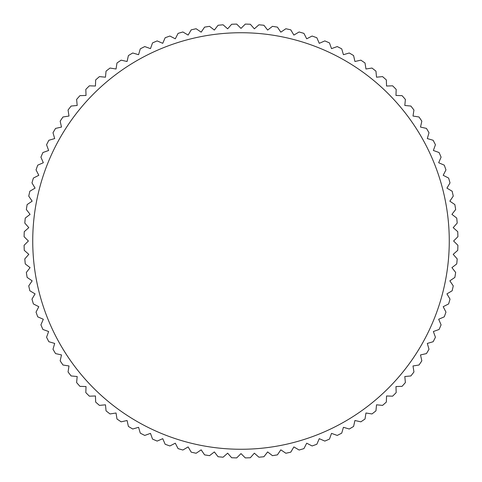 <?xml version="1.0" encoding="UTF-8"?>
<svg xmlns="http://www.w3.org/2000/svg" width="482" height="482" viewBox="0 0 482 482"><rect width="100%" height="100%" fill="white"/><g stroke="black" fill="none" stroke-linecap="round" stroke-linejoin="round"><path stroke-width="0.72" d="M241 28.396L236.704 24.1A216.942 216.942 0 0 0 231.667 24.257L227.649 28.818L223.094 24.799A216.942 216.942 0 0 0 218.075 25.269L214.351 30.071L209.556 26.347A216.942 216.942 0 0 0 204.579 27.137L201.163 32.161L196.138 28.745A216.942 216.942 0 0 0 191.221 29.848L188.125 35.078L182.895 31.981A216.942 216.942 0 0 0 178.063 33.391L175.303 38.801L169.887 36.042A216.942 216.942 0 0 0 165.151 37.753L162.735 43.326L157.162 40.916A216.942 216.942 0 0 0 152.535 42.916L150.48 48.628L144.763 46.573A216.942 216.942 0 0 0 140.274 48.857L138.575 54.695L132.743 52.996A216.942 216.942 0 0 0 128.405 55.563L127.079 61.491L121.151 60.166A216.942 216.942 0 0 0 116.987 62.997L116.035 68.998L110.035 68.052A216.942 216.942 0 0 0 106.052 71.137L105.48 77.186L99.431 76.614A216.942 216.942 0 0 0 95.653 79.946L95.46 86.019L89.387 85.826A216.942 216.942 0 0 0 85.826 89.387L86.019 95.46L79.946 95.653A216.942 216.942 0 0 0 76.614 99.431L77.186 105.48L71.137 106.052A216.942 216.942 0 0 0 68.052 110.035L68.998 116.035L62.997 116.987A216.942 216.942 0 0 0 60.166 121.151L61.491 127.079L55.563 128.405A216.942 216.942 0 0 0 52.996 132.743L54.695 138.575L48.857 140.274A216.942 216.942 0 0 0 46.573 144.763L48.628 150.48L42.916 152.535A216.942 216.942 0 0 0 40.916 157.162L43.326 162.735L37.753 165.151A216.942 216.942 0 0 0 36.042 169.887L38.801 175.303L33.391 178.063A216.942 216.942 0 0 0 31.981 182.895L35.078 188.125L29.848 191.221A216.942 216.942 0 0 0 28.745 196.138L32.161 201.163L27.137 204.579A216.942 216.942 0 0 0 26.347 209.556L30.071 214.351L25.269 218.075A216.942 216.942 0 0 0 24.799 223.094L28.818 227.649L24.257 231.667A216.942 216.942 0 0 0 24.1 236.704L28.396 241L24.1 245.296A216.942 216.942 0 0 0 24.257 250.333L28.818 254.351L24.799 258.906A216.942 216.942 0 0 0 25.269 263.925L30.071 267.649L26.347 272.444A216.942 216.942 0 0 0 27.137 277.421L32.161 280.837L28.745 285.862A216.942 216.942 0 0 0 29.848 290.779L35.078 293.875L31.981 299.105A216.942 216.942 0 0 0 33.391 303.937L38.801 306.697L36.042 312.113A216.942 216.942 0 0 0 37.753 316.849L43.326 319.265L40.916 324.838A216.942 216.942 0 0 0 42.916 329.465L48.628 331.52L46.573 337.237A216.942 216.942 0 0 0 48.857 341.726L54.695 343.425L52.996 349.257A216.942 216.942 0 0 0 55.563 353.595L61.491 354.921L60.166 360.849A216.942 216.942 0 0 0 62.997 365.013L68.998 365.965L68.052 371.965A216.942 216.942 0 0 0 71.137 375.948L77.186 376.52L76.614 382.569A216.942 216.942 0 0 0 79.946 386.347L86.019 386.54L85.826 392.613A216.942 216.942 0 0 0 89.387 396.174L95.46 395.981L95.653 402.054A216.942 216.942 0 0 0 99.431 405.386L105.48 404.814L106.052 410.863A216.942 216.942 0 0 0 110.035 413.948L116.035 413.002L116.987 419.003A216.942 216.942 0 0 0 121.151 421.834L127.079 420.509L128.405 426.437A216.942 216.942 0 0 0 132.743 429.004L138.575 427.305L140.274 433.143A216.942 216.942 0 0 0 144.763 435.427L150.48 433.372L152.535 439.084A216.942 216.942 0 0 0 157.162 441.084L162.735 438.674L165.151 444.247A216.942 216.942 0 0 0 169.887 445.958L175.303 443.199L178.063 448.609A216.942 216.942 0 0 0 182.895 450.019L188.125 446.922L191.221 452.152A216.942 216.942 0 0 0 196.138 453.255L201.163 449.839L204.579 454.863A216.942 216.942 0 0 0 209.556 455.653L214.351 451.929L218.075 456.731A216.942 216.942 0 0 0 223.094 457.201L227.649 453.182L231.667 457.743A216.942 216.942 0 0 0 236.704 457.9L241 453.604L245.296 457.9A216.942 216.942 0 0 0 250.333 457.743L254.351 453.182L258.906 457.201A216.942 216.942 0 0 0 263.925 456.731L267.649 451.929L272.444 455.653A216.942 216.942 0 0 0 277.421 454.863L280.837 449.839L285.862 453.255A216.942 216.942 0 0 0 290.779 452.152L293.875 446.922L299.105 450.019A216.942 216.942 0 0 0 303.937 448.609L306.697 443.199L312.113 445.958A216.942 216.942 0 0 0 316.849 444.247L319.265 438.674L324.838 441.084A216.942 216.942 0 0 0 329.465 439.084L331.52 433.372L337.237 435.427A216.942 216.942 0 0 0 341.726 433.143L343.425 427.305L349.257 429.004A216.942 216.942 0 0 0 353.595 426.437L354.921 420.509L360.849 421.834A216.942 216.942 0 0 0 365.013 419.003L365.965 413.002L371.965 413.948A216.942 216.942 0 0 0 375.948 410.863L376.52 404.814L382.569 405.386A216.942 216.942 0 0 0 386.347 402.054L386.54 395.981L392.613 396.174A216.942 216.942 0 0 0 396.174 392.613L395.981 386.54L402.054 386.347A216.942 216.942 0 0 0 405.386 382.569L404.814 376.52L410.863 375.948A216.942 216.942 0 0 0 413.948 371.965L413.002 365.965L419.003 365.013A216.942 216.942 0 0 0 421.834 360.849L420.509 354.921L426.437 353.595A216.942 216.942 0 0 0 429.004 349.257L427.305 343.425L433.143 341.726A216.942 216.942 0 0 0 435.427 337.237L433.372 331.52L439.084 329.465A216.942 216.942 0 0 0 441.084 324.838L438.674 319.265L444.247 316.849A216.942 216.942 0 0 0 445.958 312.113L443.199 306.697L448.609 303.937A216.942 216.942 0 0 0 450.019 299.105L446.922 293.875L452.152 290.779A216.942 216.942 0 0 0 453.255 285.862L449.839 280.837L454.863 277.421A216.942 216.942 0 0 0 455.653 272.444L451.929 267.649L456.731 263.925A216.942 216.942 0 0 0 457.201 258.906L453.182 254.351L457.743 250.333A216.942 216.942 0 0 0 457.9 245.296L453.604 241L457.9 236.704A216.942 216.942 0 0 0 457.743 231.667L453.182 227.649L457.201 223.094A216.942 216.942 0 0 0 456.731 218.075L451.929 214.351L455.653 209.556A216.942 216.942 0 0 0 454.863 204.579L449.839 201.163L453.255 196.138A216.942 216.942 0 0 0 452.152 191.221L446.922 188.125L450.019 182.895A216.942 216.942 0 0 0 448.609 178.063L443.199 175.303L445.958 169.887A216.942 216.942 0 0 0 444.247 165.151L438.674 162.735L441.084 157.162A216.942 216.942 0 0 0 439.084 152.535L433.372 150.48L435.427 144.763A216.942 216.942 0 0 0 433.143 140.274L427.305 138.575L429.004 132.743A216.942 216.942 0 0 0 426.437 128.405L420.509 127.079L421.834 121.151A216.942 216.942 0 0 0 419.003 116.987L413.002 116.035L413.948 110.035A216.942 216.942 0 0 0 410.863 106.052L404.814 105.48L405.386 99.431A216.942 216.942 0 0 0 402.054 95.653L395.981 95.46L396.174 89.387A216.942 216.942 0 0 0 392.613 85.826L386.54 86.019L386.347 79.946A216.942 216.942 0 0 0 382.569 76.614L376.52 77.186L375.948 71.137A216.942 216.942 0 0 0 371.965 68.052L365.965 68.998L365.013 62.997A216.942 216.942 0 0 0 360.849 60.166L354.921 61.491L353.595 55.563A216.942 216.942 0 0 0 349.257 52.996L343.425 54.695L341.726 48.857A216.942 216.942 0 0 0 337.237 46.573L331.52 48.628L329.465 42.916A216.942 216.942 0 0 0 324.838 40.916L319.265 43.326L316.849 37.753A216.942 216.942 0 0 0 312.113 36.042L306.697 38.801L303.937 33.391A216.942 216.942 0 0 0 299.105 31.981L293.875 35.078L290.779 29.848A216.942 216.942 0 0 0 285.862 28.745L280.837 32.161L277.421 27.137A216.942 216.942 0 0 0 272.444 26.347L267.649 30.071L263.925 25.269A216.942 216.942 0 0 0 258.906 24.799L254.351 28.818L250.333 24.257A216.942 216.942 0 0 0 245.296 24.1L241 28.396M241 32.734A208.266 208.266 0 0 0 32.734 241A208.266 208.266 0 0 0 241 449.266A208.266 208.266 0 0 0 449.266 241A208.266 208.266 0 0 0 241 32.734"/></g></svg>
